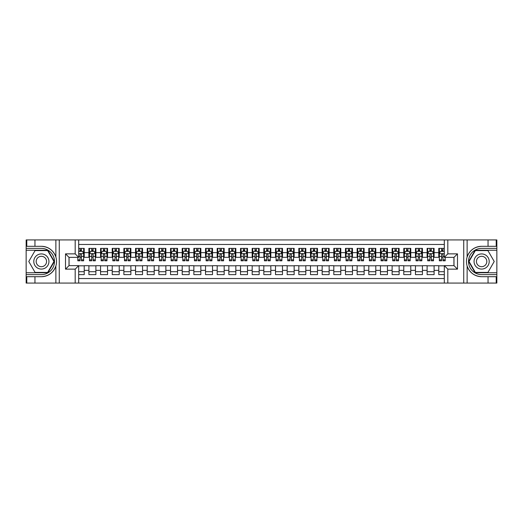 <?xml version="1.0" encoding="UTF-8"?>
<svg xmlns="http://www.w3.org/2000/svg" width="523" height="523" viewBox="0 0 523 523"><rect width="100%" height="100%" fill="white"/><g stroke="black" fill="none" stroke-linecap="round" stroke-linejoin="round"><path stroke-width="0.78" d="M78.692 283.074L444.308 283.074L444.308 265.638L453.99 265.638L453.99 257.362L444.308 257.362L444.308 239.926L78.692 239.926L78.692 257.362L69.01 257.362L69.01 265.638L78.692 265.638L78.692 283.074L34.956 283.074L34.956 276.693L41.369 276.693C48.508 276.262 53.346 272.699 55.876 266.011C56.765 263.004 56.765 259.996 55.876 256.989C53.346 250.301 48.508 246.738 41.369 246.307L34.956 246.307L34.956 239.926L26.15 239.926L26.15 272.758L47.868 272.758L54.366 261.5L47.868 250.242L26.15 250.242M444.308 248.379L438.771 248.379L438.771 252.635L434.103 252.635L434.103 257.303L438.771 257.303L438.771 252.635M434.103 252.635L434.103 248.379L427.108 248.379L427.108 252.635L422.44 252.635L422.44 257.303L427.108 257.303L427.108 252.635M422.44 252.635L422.44 248.379L415.445 248.379L415.445 252.635L410.777 252.635L410.777 257.303L415.445 257.303L415.445 252.635M410.777 252.635L410.777 248.379L403.782 248.379L403.782 252.635L399.121 252.635L399.121 257.303L403.782 257.303L403.782 252.635M399.121 252.635L399.121 248.379L392.119 248.379L392.119 252.635L387.458 252.635L387.458 257.303L392.119 257.303L392.119 252.635M387.458 252.635L387.458 248.379L380.456 248.379L380.456 252.635L375.795 252.635L375.795 257.303L380.456 257.303L380.456 252.635M375.795 252.635L375.795 248.379L368.793 248.379L368.793 252.635L364.132 252.635L364.132 257.303L368.793 257.303L368.793 252.635M364.132 252.635L364.132 248.379L357.131 248.379L357.131 252.635L352.469 252.635L352.469 257.303L357.131 257.303L357.131 252.635M352.469 252.635L352.469 248.379L345.468 248.379L345.468 252.635L340.806 252.635L340.806 257.303L345.468 257.303L345.468 252.635M340.806 252.635L340.806 248.379L333.805 248.379L333.805 252.635L329.144 252.635L329.144 257.303L333.805 257.303L333.805 252.635M329.144 252.635L329.144 248.379L322.148 248.379L322.148 252.635L317.481 252.635L317.481 257.303L322.148 257.303L322.148 252.635M317.481 252.635L317.481 248.379L310.485 248.379L310.485 252.635L305.818 252.635L305.818 257.303L310.485 257.303L310.485 252.635M305.818 252.635L305.818 248.379L298.823 248.379L298.823 252.635L294.155 252.635L294.155 257.303L298.823 257.303L298.823 252.635M294.155 252.635L294.155 248.379L287.16 248.379L287.16 252.635L282.492 252.635L282.492 257.303L287.16 257.303L287.16 252.635M282.492 252.635L282.492 248.379L275.497 248.379L275.497 252.635L270.829 252.635L270.829 257.303L275.497 257.303L275.497 252.635M270.829 252.635L270.829 248.379L263.834 248.379L263.834 252.635L259.166 252.635L259.166 257.303L263.834 257.303L263.834 252.635M259.166 252.635L259.166 248.379L252.171 248.379L252.171 252.635L247.503 252.635L247.503 257.303L252.171 257.303L252.171 252.635M247.503 252.635L247.503 248.379L240.508 248.379L240.508 252.635L235.84 252.635L235.84 257.303L240.508 257.303L240.508 252.635M235.84 252.635L235.84 248.379L228.845 248.379L228.845 252.635L224.177 252.635L224.177 257.303L228.845 257.303L228.845 252.635M224.177 252.635L224.177 248.379L217.182 248.379L217.182 252.635L212.515 252.635L212.515 257.303L217.182 257.303L217.182 252.635M212.515 252.635L212.515 248.379L205.519 248.379L205.519 252.635L200.852 252.635L200.852 257.303L205.519 257.303L205.519 252.635M200.852 252.635L200.852 248.379L193.856 248.379L193.856 252.635L189.195 252.635L189.195 257.303L193.856 257.303L193.856 252.635M189.195 252.635L189.195 248.379L182.194 248.379L182.194 252.635L177.532 252.635L177.532 257.303L182.194 257.303L182.194 252.635M177.532 252.635L177.532 248.379L170.531 248.379L170.531 252.635L165.869 252.635L165.869 257.303L170.531 257.303L170.531 252.635M165.869 252.635L165.869 248.379L158.868 248.379L158.868 252.635L154.207 252.635L154.207 257.303L158.868 257.303L158.868 252.635M154.207 252.635L154.207 248.379L147.205 248.379L147.205 252.635L142.544 252.635L142.544 257.303L147.205 257.303L147.205 252.635M142.544 252.635L142.544 248.379L135.542 248.379L135.542 252.635L130.881 252.635L130.881 257.303L135.542 257.303L135.542 252.635M130.881 252.635L130.881 248.379L123.879 248.379L123.879 252.635L119.218 252.635L119.218 257.303L123.879 257.303L123.879 252.635M119.218 252.635L119.218 248.379L112.223 248.379L112.223 252.635L107.555 252.635L107.555 257.303L112.223 257.303L112.223 252.635M107.555 252.635L107.555 248.379L100.56 248.379L100.56 252.635L95.892 252.635L95.892 257.303L100.56 257.303L100.56 252.635M95.892 252.635L95.892 248.379L88.897 248.379L88.897 257.303L84.229 257.303L84.229 248.379L78.692 248.379M78.692 274.621L84.229 274.621L84.229 265.697L88.897 265.697L88.897 274.621L95.892 274.621L95.892 265.697L100.56 265.697L100.56 270.365L95.892 270.365M100.56 270.365L100.56 274.621L107.555 274.621L107.555 265.697L112.223 265.697L112.223 270.365L107.555 270.365M112.223 270.365L112.223 274.621L119.218 274.621L119.218 265.697L123.879 265.697L123.879 270.365L119.218 270.365M123.879 270.365L123.879 274.621L130.881 274.621L130.881 265.697L135.542 265.697L135.542 270.365L130.881 270.365M135.542 270.365L135.542 274.621L142.544 274.621L142.544 265.697L147.205 265.697L147.205 270.365L142.544 270.365M147.205 270.365L147.205 274.621L154.207 274.621L154.207 265.697L158.868 265.697L158.868 270.365L154.207 270.365M158.868 270.365L158.868 274.621L165.869 274.621L165.869 265.697L170.531 265.697L170.531 270.365L165.869 270.365M170.531 270.365L170.531 274.621L177.532 274.621L177.532 265.697L182.194 265.697L182.194 270.365L177.532 270.365M182.194 270.365L182.194 274.621L189.195 274.621L189.195 265.697L193.856 265.697L193.856 270.365L189.195 270.365M193.856 270.365L193.856 274.621L200.852 274.621L200.852 265.697L205.519 265.697L205.519 270.365L200.852 270.365M205.519 270.365L205.519 274.621L212.515 274.621L212.515 265.697L217.182 265.697L217.182 270.365L212.515 270.365M217.182 270.365L217.182 274.621L224.177 274.621L224.177 265.697L228.845 265.697L228.845 270.365L224.177 270.365M228.845 270.365L228.845 274.621L235.84 274.621L235.84 265.697L240.508 265.697L240.508 270.365L235.84 270.365M240.508 270.365L240.508 274.621L247.503 274.621L247.503 265.697L252.171 265.697L252.171 270.365L247.503 270.365M252.171 270.365L252.171 274.621L259.166 274.621L259.166 265.697L263.834 265.697L263.834 270.365L259.166 270.365M263.834 270.365L263.834 274.621L270.829 274.621L270.829 265.697L275.497 265.697L275.497 270.365L270.829 270.365M275.497 270.365L275.497 274.621L282.492 274.621L282.492 265.697L287.16 265.697L287.16 270.365L282.492 270.365M287.16 270.365L287.16 274.621L294.155 274.621L294.155 265.697L298.823 265.697L298.823 270.365L294.155 270.365M298.823 270.365L298.823 274.621L305.818 274.621L305.818 265.697L310.485 265.697L310.485 270.365L305.818 270.365M310.485 270.365L310.485 274.621L317.481 274.621L317.481 265.697L322.148 265.697L322.148 270.365L317.481 270.365M322.148 270.365L322.148 274.621L329.144 274.621L329.144 265.697L333.805 265.697L333.805 270.365L329.144 270.365M333.805 270.365L333.805 274.621L340.806 274.621L340.806 265.697L345.468 265.697L345.468 270.365L340.806 270.365M345.468 270.365L345.468 274.621L352.469 274.621L352.469 265.697L357.131 265.697L357.131 270.365L352.469 270.365M357.131 270.365L357.131 274.621L364.132 274.621L364.132 265.697L368.793 265.697L368.793 270.365L364.132 270.365M368.793 270.365L368.793 274.621L375.795 274.621L375.795 265.697L380.456 265.697L380.456 270.365L375.795 270.365M380.456 270.365L380.456 274.621L387.458 274.621L387.458 265.697L392.119 265.697L392.119 270.365L387.458 270.365M392.119 270.365L392.119 274.621L399.121 274.621L399.121 265.697L403.782 265.697L403.782 270.365L399.121 270.365M403.782 270.365L403.782 274.621L410.777 274.621L410.777 265.697L415.445 265.697L415.445 270.365L410.777 270.365M415.445 270.365L415.445 274.621L422.44 274.621L422.44 265.697L427.108 265.697L427.108 270.365L422.44 270.365M427.108 270.365L427.108 274.621L434.103 274.621L434.103 265.697L438.771 265.697L438.771 270.365L434.103 270.365M444.308 244.47L78.692 244.47M78.692 278.53L444.308 278.53M438.771 270.365L438.771 274.621L444.308 274.621M69.069 257.362L69.069 265.638M453.931 265.638L453.931 257.362M80.032 251.295L81.431 251.295M83.647 251.295L84.229 251.295M80.032 257.185L81.431 257.185M83.647 257.185L84.229 257.185M78.692 265.815L84.229 265.815M78.692 271.705L84.229 271.705M88.897 257.185L89.479 257.185M91.695 257.185L93.094 257.185M95.31 257.185L95.892 257.185M88.897 251.295L89.479 251.295M91.695 251.295L93.094 251.295M95.31 251.295L95.892 251.295M88.897 265.815L95.892 265.815M88.897 271.705L95.892 271.705M100.56 265.815L107.555 265.815M100.56 271.705L107.555 271.705M100.56 251.295L101.142 251.295M103.358 251.295L104.757 251.295M106.973 251.295L107.555 251.295M100.56 257.185L101.142 257.185M103.358 257.185L104.757 257.185M106.973 257.185L107.555 257.185M112.223 265.815L119.218 265.815M112.223 271.705L119.218 271.705M112.223 251.295L112.805 251.295M115.021 251.295L116.42 251.295M118.636 251.295L119.218 251.295M112.223 257.185L112.805 257.185M115.021 257.185L116.42 257.185M118.636 257.185L119.218 257.185M123.879 265.815L130.881 265.815M123.879 271.705L130.881 271.705M123.879 251.295L124.467 251.295M126.684 251.295L128.083 251.295M130.299 251.295L130.881 251.295M123.879 257.185L124.467 257.185M126.684 257.185L128.083 257.185M130.299 257.185L130.881 257.185M135.542 265.815L142.544 265.815M135.542 271.705L142.544 271.705M135.542 251.295L136.13 251.295M138.347 251.295L139.746 251.295M141.962 251.295L142.544 251.295M135.542 257.185L136.13 257.185M138.347 257.185L139.746 257.185M141.962 257.185L142.544 257.185M147.205 265.815L154.207 265.815M147.205 271.705L154.207 271.705M147.205 251.295L147.793 251.295M150.003 251.295L151.409 251.295M153.625 251.295L154.207 251.295M147.205 257.185L147.793 257.185M150.003 257.185L151.409 257.185M153.625 257.185L154.207 257.185M158.868 265.815L165.869 265.815M158.868 271.705L165.869 271.705M158.868 251.295L159.45 251.295M161.666 251.295L163.071 251.295M165.281 251.295L165.869 251.295M158.868 257.185L159.45 257.185M161.666 257.185L163.071 257.185M165.281 257.185L165.869 257.185M170.531 265.815L177.532 265.815M170.531 271.705L177.532 271.705M170.531 251.295L171.113 251.295M173.329 251.295L174.728 251.295M176.944 251.295L177.532 251.295M170.531 257.185L171.113 257.185M173.329 257.185L174.728 257.185M176.944 257.185L177.532 257.185M182.194 265.815L189.195 265.815M182.194 271.705L189.195 271.705M182.194 251.295L182.775 251.295M184.992 251.295L186.391 251.295M188.607 251.295L189.195 251.295M182.194 257.185L182.775 257.185M184.992 257.185L186.391 257.185M188.607 257.185L189.195 257.185M193.856 265.815L200.852 265.815M193.856 271.705L200.852 271.705M193.856 251.295L194.438 251.295M196.655 251.295L198.054 251.295M200.27 251.295L200.852 251.295M193.856 257.185L194.438 257.185M196.655 257.185L198.054 257.185M200.27 257.185L200.852 257.185M205.519 265.815L212.515 265.815M205.519 271.705L212.515 271.705M205.519 251.295L206.101 251.295M208.317 251.295L209.716 251.295M211.933 251.295L212.515 251.295M205.519 257.185L206.101 257.185M208.317 257.185L209.716 257.185M211.933 257.185L212.515 257.185M217.182 265.815L224.177 265.815M217.182 271.705L224.177 271.705M217.182 251.295L217.764 251.295M219.98 251.295L221.379 251.295M223.596 251.295L224.177 251.295M217.182 257.185L217.764 257.185M219.98 257.185L221.379 257.185M223.596 257.185L224.177 257.185M228.845 265.815L235.84 265.815M228.845 271.705L235.84 271.705M228.845 251.295L229.427 251.295M231.643 251.295L233.042 251.295M235.258 251.295L235.84 251.295M228.845 257.185L229.427 257.185M231.643 257.185L233.042 257.185M235.258 257.185L235.84 257.185M240.508 265.815L247.503 265.815M240.508 271.705L247.503 271.705M240.508 251.295L241.09 251.295M243.306 251.295L244.705 251.295M246.921 251.295L247.503 251.295M240.508 257.185L241.09 257.185M243.306 257.185L244.705 257.185M246.921 257.185L247.503 257.185M252.171 265.815L259.166 265.815M252.171 271.705L259.166 271.705M252.171 251.295L252.753 251.295M254.969 251.295L256.368 251.295M258.584 251.295L259.166 251.295M252.171 257.185L252.753 257.185M254.969 257.185L256.368 257.185M258.584 257.185L259.166 257.185M263.834 265.815L270.829 265.815M263.834 271.705L270.829 271.705M263.834 251.295L264.416 251.295M266.632 251.295L268.031 251.295M270.247 251.295L270.829 251.295M263.834 257.185L264.416 257.185M266.632 257.185L268.031 257.185M270.247 257.185L270.829 257.185M275.497 265.815L282.492 265.815M275.497 271.705L282.492 271.705M275.497 251.295L276.079 251.295M278.295 251.295L279.694 251.295M281.91 251.295L282.492 251.295M275.497 257.185L276.079 257.185M278.295 257.185L279.694 257.185M281.91 257.185L282.492 257.185M287.16 265.815L294.155 265.815M287.16 271.705L294.155 271.705M287.16 251.295L287.742 251.295M289.958 251.295L291.357 251.295M293.573 251.295L294.155 251.295M287.16 257.185L287.742 257.185M289.958 257.185L291.357 257.185M293.573 257.185L294.155 257.185M298.823 265.815L305.818 265.815M298.823 271.705L305.818 271.705M298.823 251.295L299.404 251.295M301.621 251.295L303.02 251.295M305.236 251.295L305.818 251.295M298.823 257.185L299.404 257.185M301.621 257.185L303.02 257.185M305.236 257.185L305.818 257.185M310.485 265.815L317.481 265.815M310.485 271.705L317.481 271.705M310.485 251.295L311.067 251.295M313.284 251.295L314.683 251.295M316.899 251.295L317.481 251.295M310.485 257.185L311.067 257.185M313.284 257.185L314.683 257.185M316.899 257.185L317.481 257.185M322.148 265.815L329.144 265.815M322.148 271.705L329.144 271.705M322.148 251.295L322.73 251.295M324.946 251.295L326.345 251.295M328.562 251.295L329.144 251.295M322.148 257.185L322.73 257.185M324.946 257.185L326.345 257.185M328.562 257.185L329.144 257.185M333.805 265.815L340.806 265.815M333.805 271.705L340.806 271.705M333.805 251.295L334.393 251.295M336.609 251.295L338.008 251.295M340.225 251.295L340.806 251.295M333.805 257.185L334.393 257.185M336.609 257.185L338.008 257.185M340.225 257.185L340.806 257.185M345.468 265.815L352.469 265.815M345.468 271.705L352.469 271.705M345.468 251.295L346.056 251.295M348.272 251.295L349.671 251.295M351.887 251.295L352.469 251.295M345.468 257.185L346.056 257.185M348.272 257.185L349.671 257.185M351.887 257.185L352.469 257.185M357.131 265.815L364.132 265.815M357.131 271.705L364.132 271.705M357.131 251.295L357.719 251.295M359.929 251.295L361.334 251.295M363.55 251.295L364.132 251.295M357.131 257.185L357.719 257.185M359.929 257.185L361.334 257.185M363.55 257.185L364.132 257.185M368.793 265.815L375.795 265.815M368.793 271.705L375.795 271.705M368.793 251.295L369.375 251.295M371.591 251.295L372.997 251.295M375.207 251.295L375.795 251.295M368.793 257.185L369.375 257.185M371.591 257.185L372.997 257.185M375.207 257.185L375.795 257.185M380.456 265.815L387.458 265.815M380.456 271.705L387.458 271.705M380.456 251.295L381.038 251.295M383.254 251.295L384.653 251.295M386.87 251.295L387.458 251.295M380.456 257.185L381.038 257.185M383.254 257.185L384.653 257.185M386.87 257.185L387.458 257.185M392.119 265.815L399.121 265.815M392.119 271.705L399.121 271.705M392.119 251.295L392.701 251.295M394.917 251.295L396.316 251.295M398.533 251.295L399.121 251.295M392.119 257.185L392.701 257.185M394.917 257.185L396.316 257.185M398.533 257.185L399.121 257.185M403.782 265.815L410.777 265.815M403.782 271.705L410.777 271.705M403.782 251.295L404.364 251.295M406.58 251.295L407.979 251.295M410.195 251.295L410.777 251.295M403.782 257.185L404.364 257.185M406.58 257.185L407.979 257.185M410.195 257.185L410.777 257.185M415.445 265.815L422.44 265.815M415.445 271.705L422.44 271.705M415.445 251.295L416.027 251.295M418.243 251.295L419.642 251.295M421.858 251.295L422.44 251.295M415.445 257.185L416.027 257.185M418.243 257.185L419.642 257.185M421.858 257.185L422.44 257.185M427.108 265.815L434.103 265.815M427.108 271.705L434.103 271.705M427.108 251.295L427.69 251.295M429.906 251.295L431.305 251.295M433.521 251.295L434.103 251.295M427.108 257.185L427.69 257.185M429.906 257.185L431.305 257.185M433.521 257.185L434.103 257.185M438.771 265.815L444.308 265.815M438.771 271.705L444.308 271.705M438.771 251.295L439.353 251.295M441.569 251.295L442.968 251.295M438.771 257.185L439.353 257.185M441.569 257.185L442.968 257.185M81.431 249.896L80.032 249.896M77.816 259.853L77.816 260.8L80.032 260.8L80.032 259.853L77.816 259.853L77.816 257.362M82.804 251.994L83.647 251.994L83.647 260.8L81.431 260.8L81.431 254.564C80.967 253.662 80.496 253.662 80.032 254.564L80.032 259.853M83.647 251.994L83.647 248.379M83.647 253.688L82.477 251.354L78.98 251.354L78.692 251.936M80.032 251.354L80.032 248.379M81.431 248.379L81.431 251.354M45.161 254.936A7.584 7.584 0 0 0 34.806 257.708A7.584 7.584 0 0 0 37.578 268.064A7.584 7.584 0 0 0 47.933 265.292A7.584 7.584 0 0 0 45.161 254.936M43.965 257.009A5.191 5.191 0 0 0 36.878 258.905A5.191 5.191 0 0 0 38.774 265.991A5.191 5.191 0 0 0 45.867 264.095A5.191 5.191 0 0 0 43.965 257.009M47.665 272.405L35.074 272.405L28.778 261.5L35.074 250.595L47.665 250.595L53.961 261.5L47.665 272.405M485.422 254.936A7.584 7.584 0 0 0 475.067 257.708A7.584 7.584 0 0 0 477.839 268.064A7.584 7.584 0 0 0 488.194 265.292A7.584 7.584 0 0 0 485.422 254.936M484.226 257.009A5.191 5.191 0 0 0 477.133 258.905A5.191 5.191 0 0 0 479.035 265.991A5.191 5.191 0 0 0 486.122 264.095A5.191 5.191 0 0 0 484.226 257.009M487.926 272.405L475.335 272.405L469.039 261.5L475.335 250.595L487.926 250.595L494.222 261.5L487.926 272.405M75.188 283.074L75.188 269.136L65.512 269.136L65.512 253.864L75.188 253.864L75.188 239.926L59.269 239.926L59.269 283.074M41.369 246.307A15.193 15.193 0 0 1 55.876 256.989L55.876 239.926L34.956 239.926M34.956 283.074L26.15 283.074L26.15 272.758M26.15 274.621L41.369 274.621A13.121 13.121 0 0 0 54.49 261.5A13.121 13.121 0 0 0 41.369 248.379L26.15 248.379M41.369 276.693A15.193 15.193 0 0 0 55.876 266.011L55.876 283.074M55.876 239.926L59.269 239.926M75.188 239.926L78.692 239.926M34.956 276.693L26.791 276.693L26.791 283.074M34.956 246.307L26.791 246.307L26.791 239.926M75.188 269.136L78.692 265.638M65.512 269.136L69.01 265.638M65.512 253.864L69.01 257.362M75.188 253.864L78.692 257.362M444.308 239.926L488.044 239.926L488.044 246.307L481.631 246.307C474.492 246.738 469.654 250.301 467.124 256.989C466.235 259.996 466.235 263.004 467.124 266.011C469.654 272.699 474.492 276.262 481.631 276.693L488.044 276.693L488.044 283.074L496.85 283.074L496.85 250.242L475.132 250.242L468.634 261.5L475.132 272.758L496.85 272.758M447.812 239.926L447.812 253.864L457.488 253.864L457.488 269.136L447.812 269.136L447.812 283.074L463.731 283.074L463.731 239.926M481.631 276.693A15.193 15.193 0 0 1 467.124 266.011L467.124 283.074L488.044 283.074M488.044 239.926L496.85 239.926L496.85 250.242M496.85 248.379L481.631 248.379A13.121 13.121 0 0 0 468.51 261.5A13.121 13.121 0 0 0 481.631 274.621L496.85 274.621M481.631 246.307A15.193 15.193 0 0 0 467.124 256.989L467.124 239.926M467.124 283.074L463.731 283.074M447.812 283.074L444.308 283.074M488.044 246.307L496.209 246.307L496.209 239.926M488.044 276.693L496.209 276.693L496.209 283.074M447.812 253.864L444.308 257.362M457.488 253.864L453.99 257.362M457.488 269.136L453.99 265.638M447.812 269.136L444.308 265.638M93.094 249.896L91.695 249.896M95.31 259.853L93.094 259.853L93.094 260.8L95.31 260.8L95.31 253.688L94.14 251.354L90.642 251.354L89.479 253.688L89.479 260.8L91.695 260.8L91.695 259.853L89.479 259.853M89.479 253.688L89.479 248.379M95.31 253.688L95.31 248.379M91.695 251.354L91.695 248.379M93.094 248.379L93.094 251.354M93.094 259.853L93.094 254.564C92.63 253.662 92.159 253.662 91.695 254.564L91.695 259.853M104.757 249.896L103.358 249.896M106.973 259.853L104.757 259.853L104.757 260.8L106.973 260.8L106.973 253.688L105.803 251.354L102.305 251.354L101.142 253.688L101.142 260.8L103.358 260.8L103.358 259.853L101.142 259.853M101.142 253.688L101.142 248.379M106.973 253.688L106.973 248.379M103.358 251.354L103.358 248.379M104.757 248.379L104.757 251.354M104.757 259.853L104.757 254.564C104.293 253.662 103.822 253.662 103.358 254.564L103.358 259.853M116.42 249.896L115.021 249.896M118.636 259.853L116.42 259.853L116.42 260.8L118.636 260.8L118.636 253.688L117.466 251.354L113.968 251.354L112.805 253.688L112.805 260.8L115.021 260.8L115.021 259.853L112.805 259.853M112.805 253.688L112.805 248.379M118.636 253.688L118.636 248.379M115.021 251.354L115.021 248.379M116.42 248.379L116.42 251.354M116.42 259.853L116.42 254.564C115.949 253.662 115.485 253.662 115.021 254.564L115.021 259.853M128.083 249.896L126.684 249.896M130.299 259.853L128.083 259.853L128.083 260.8L130.299 260.8L130.299 253.688L129.129 251.354L125.631 251.354L124.467 253.688L124.467 260.8L126.684 260.8L126.684 259.853L124.467 259.853M124.467 253.688L124.467 248.379M130.299 253.688L130.299 248.379M126.684 251.354L126.684 248.379M128.083 248.379L128.083 251.354M128.083 259.853L128.083 254.564C127.612 253.662 127.148 253.662 126.684 254.564L126.684 259.853M139.746 249.896L138.347 249.896M141.962 259.853L139.746 259.853L139.746 260.8L141.962 260.8L141.962 253.688L140.792 251.354L137.294 251.354L136.13 253.688L136.13 260.8L138.347 260.8L138.347 259.853L136.13 259.853M136.13 253.688L136.13 248.379M141.962 253.688L141.962 248.379M138.347 251.354L138.347 248.379M139.746 248.379L139.746 251.354M139.746 259.853L139.746 254.564C139.275 253.662 138.811 253.662 138.347 254.564L138.347 259.853M151.409 249.896L150.003 249.896M153.625 259.853L151.409 259.853L151.409 260.8L153.625 260.8L153.625 253.688L152.454 251.354L148.957 251.354L147.793 253.688L147.793 260.8L150.003 260.8L150.003 259.853L147.793 259.853M147.793 253.688L147.793 248.379M153.625 253.688L153.625 248.379M150.003 251.354L150.003 248.379M151.409 248.379L151.409 251.354M151.409 259.853L151.409 254.564C150.938 253.662 150.474 253.662 150.003 254.564L150.003 259.853M163.071 249.896L161.666 249.896M165.281 259.853L163.071 259.853L163.071 260.8L165.281 260.8L165.281 253.688L164.117 251.354L160.62 251.354L159.45 253.688L159.45 260.8L161.666 260.8L161.666 259.853L159.45 259.853M159.45 253.688L159.45 248.379M165.281 253.688L165.281 248.379M161.666 251.354L161.666 248.379M163.071 248.379L163.071 251.354M163.071 259.853L163.071 254.564C162.601 253.662 162.137 253.662 161.666 254.564L161.666 259.853M174.728 249.896L173.329 249.896M176.944 259.853L174.728 259.853L174.728 260.8L176.944 260.8L176.944 253.688L175.78 251.354L172.283 251.354L171.113 253.688L171.113 260.8L173.329 260.8L173.329 259.853L171.113 259.853M171.113 253.688L171.113 248.379M176.944 253.688L176.944 248.379M173.329 251.354L173.329 248.379M174.728 248.379L174.728 251.354M174.728 259.853L174.728 254.564C174.264 253.662 173.799 253.662 173.329 254.564L173.329 259.853M186.391 249.896L184.992 249.896M188.607 259.853L186.391 259.853L186.391 260.8L188.607 260.8L188.607 253.688L187.443 251.354L183.946 251.354L182.775 253.688L182.775 260.8L184.992 260.8L184.992 259.853L182.775 259.853M182.775 253.688L182.775 248.379M188.607 253.688L188.607 248.379M184.992 251.354L184.992 248.379M186.391 248.379L186.391 251.354M186.391 259.853L186.391 254.564C185.927 253.662 185.462 253.662 184.992 254.564L184.992 259.853M198.054 249.896L196.655 249.896M200.27 259.853L198.054 259.853L198.054 260.8L200.27 260.8L200.27 253.688L199.106 251.354L195.609 251.354L194.438 253.688L194.438 260.8L196.655 260.8L196.655 259.853L194.438 259.853M194.438 253.688L194.438 248.379M200.27 253.688L200.27 248.379M196.655 251.354L196.655 248.379M198.054 248.379L198.054 251.354M198.054 259.853L198.054 254.564C197.589 253.662 197.125 253.662 196.655 254.564L196.655 259.853M209.716 249.896L208.317 249.896M211.933 259.853L209.716 259.853L209.716 260.8L211.933 260.8L211.933 253.688L210.769 251.354L207.271 251.354L206.101 253.688L206.101 260.8L208.317 260.8L208.317 259.853L206.101 259.853M206.101 253.688L206.101 248.379M211.933 253.688L211.933 248.379M208.317 251.354L208.317 248.379M209.716 248.379L209.716 251.354M209.716 259.853L209.716 254.564C209.252 253.662 208.788 253.662 208.317 254.564L208.317 259.853M221.379 249.896L219.98 249.896M223.596 259.853L221.379 259.853L221.379 260.8L223.596 260.8L223.596 253.688L222.432 251.354L218.934 251.354L217.764 253.688L217.764 260.8L219.98 260.8L219.98 259.853L217.764 259.853M217.764 253.688L217.764 248.379M223.596 253.688L223.596 248.379M219.98 251.354L219.98 248.379M221.379 248.379L221.379 251.354M221.379 259.853L221.379 254.564C220.915 253.662 220.451 253.662 219.98 254.564L219.98 259.853M233.042 249.896L231.643 249.896M235.258 259.853L233.042 259.853L233.042 260.8L235.258 260.8L235.258 253.688L234.095 251.354L230.597 251.354L229.427 253.688L229.427 260.8L231.643 260.8L231.643 259.853L229.427 259.853M229.427 253.688L229.427 248.379M235.258 253.688L235.258 248.379M231.643 251.354L231.643 248.379M233.042 248.379L233.042 251.354M233.042 259.853L233.042 254.564C232.578 253.662 232.114 253.662 231.643 254.564L231.643 259.853M244.705 249.896L243.306 249.896M246.921 259.853L244.705 259.853L244.705 260.8L246.921 260.8L246.921 253.688L245.758 251.354L242.254 251.354L241.09 253.688L241.09 260.8L243.306 260.8L243.306 259.853L241.09 259.853M241.09 253.688L241.09 248.379M246.921 253.688L246.921 248.379M243.306 251.354L243.306 248.379M244.705 248.379L244.705 251.354M244.705 259.853L244.705 254.564C244.241 253.662 243.777 253.662 243.306 254.564L243.306 259.853M256.368 249.896L254.969 249.896M258.584 259.853L256.368 259.853L256.368 260.8L258.584 260.8L258.584 253.688L257.421 251.354L253.917 251.354L252.753 253.688L252.753 260.8L254.969 260.8L254.969 259.853L252.753 259.853M252.753 253.688L252.753 248.379M258.584 253.688L258.584 248.379M254.969 251.354L254.969 248.379M256.368 248.379L256.368 251.354M256.368 259.853L256.368 254.564C255.904 253.662 255.433 253.662 254.969 254.564L254.969 259.853M268.031 249.896L266.632 249.896M270.247 259.853L268.031 259.853L268.031 260.8L270.247 260.8L270.247 253.688L269.084 251.354L265.579 251.354L264.416 253.688L264.416 260.8L266.632 260.8L266.632 259.853L264.416 259.853M264.416 253.688L264.416 248.379M270.247 253.688L270.247 248.379M266.632 251.354L266.632 248.379M268.031 248.379L268.031 251.354M268.031 259.853L268.031 254.564C267.567 253.662 267.096 253.662 266.632 254.564L266.632 259.853M279.694 249.896L278.295 249.896M281.91 259.853L279.694 259.853L279.694 260.8L281.91 260.8L281.91 253.688L280.746 251.354L277.242 251.354L276.079 253.688L276.079 260.8L278.295 260.8L278.295 259.853L276.079 259.853M276.079 253.688L276.079 248.379M281.91 253.688L281.91 248.379M278.295 251.354L278.295 248.379M279.694 248.379L279.694 251.354M279.694 259.853L279.694 254.564C279.23 253.662 278.759 253.662 278.295 254.564L278.295 259.853M291.357 249.896L289.958 249.896M293.573 259.853L291.357 259.853L291.357 260.8L293.573 260.8L293.573 253.688L292.403 251.354L288.905 251.354L287.742 253.688L287.742 260.8L289.958 260.8L289.958 259.853L287.742 259.853M287.742 253.688L287.742 248.379M293.573 253.688L293.573 248.379M289.958 251.354L289.958 248.379M291.357 248.379L291.357 251.354M291.357 259.853L291.357 254.564C290.893 253.662 290.422 253.662 289.958 254.564L289.958 259.853M303.02 249.896L301.621 249.896M305.236 259.853L303.02 259.853L303.02 260.8L305.236 260.8L305.236 253.688L304.066 251.354L300.568 251.354L299.404 253.688L299.404 260.8L301.621 260.8L301.621 259.853L299.404 259.853M299.404 253.688L299.404 248.379M305.236 253.688L305.236 248.379M301.621 251.354L301.621 248.379M303.02 248.379L303.02 251.354M303.02 259.853L303.02 254.564C302.556 253.662 302.085 253.662 301.621 254.564L301.621 259.853M314.683 249.896L313.284 249.896M316.899 259.853L314.683 259.853L314.683 260.8L316.899 260.8L316.899 253.688L315.729 251.354L312.231 251.354L311.067 253.688L311.067 260.8L313.284 260.8L313.284 259.853L311.067 259.853M311.067 253.688L311.067 248.379M316.899 253.688L316.899 248.379M313.284 251.354L313.284 248.379M314.683 248.379L314.683 251.354M314.683 259.853L314.683 254.564C314.218 253.662 313.748 253.662 313.284 254.564L313.284 259.853M326.345 249.896L324.946 249.896M328.562 259.853L326.345 259.853L326.345 260.8L328.562 260.8L328.562 253.688L327.391 251.354L323.894 251.354L322.73 253.688L322.73 260.8L324.946 260.8L324.946 259.853L322.73 259.853M322.73 253.688L322.73 248.379M328.562 253.688L328.562 248.379M324.946 251.354L324.946 248.379M326.345 248.379L326.345 251.354M326.345 259.853L326.345 254.564C325.875 253.662 325.411 253.662 324.946 254.564L324.946 259.853M338.008 249.896L336.609 249.896M340.225 259.853L338.008 259.853L338.008 260.8L340.225 260.8L340.225 253.688L339.054 251.354L335.557 251.354L334.393 253.688L334.393 260.8L336.609 260.8L336.609 259.853L334.393 259.853M334.393 253.688L334.393 248.379M340.225 253.688L340.225 248.379M336.609 251.354L336.609 248.379M338.008 248.379L338.008 251.354M338.008 259.853L338.008 254.564C337.538 253.662 337.074 253.662 336.609 254.564L336.609 259.853M349.671 249.896L348.272 249.896M351.887 259.853L349.671 259.853L349.671 260.8L351.887 260.8L351.887 253.688L350.717 251.354L347.22 251.354L346.056 253.688L346.056 260.8L348.272 260.8L348.272 259.853L346.056 259.853M346.056 253.688L346.056 248.379M351.887 253.688L351.887 248.379M348.272 251.354L348.272 248.379M349.671 248.379L349.671 251.354M349.671 259.853L349.671 254.564C349.201 253.662 348.736 253.662 348.272 254.564L348.272 259.853M361.334 249.896L359.929 249.896M363.55 259.853L361.334 259.853L361.334 260.8L363.55 260.8L363.55 253.688L362.38 251.354L358.883 251.354L357.719 253.688L357.719 260.8L359.929 260.8L359.929 259.853L357.719 259.853M357.719 253.688L357.719 248.379M363.55 253.688L363.55 248.379M359.929 251.354L359.929 248.379M361.334 248.379L361.334 251.354M361.334 259.853L361.334 254.564C360.863 253.662 360.399 253.662 359.929 254.564L359.929 259.853M372.997 249.896L371.591 249.896M375.207 259.853L372.997 259.853L372.997 260.8L375.207 260.8L375.207 253.688L374.043 251.354L370.546 251.354L369.375 253.688L369.375 260.8L371.591 260.8L371.591 259.853L369.375 259.853M369.375 253.688L369.375 248.379M375.207 253.688L375.207 248.379M371.591 251.354L371.591 248.379M372.997 248.379L372.997 251.354M372.997 259.853L372.997 254.564C372.526 253.662 372.062 253.662 371.591 254.564L371.591 259.853M384.653 249.896L383.254 249.896M386.87 259.853L384.653 259.853L384.653 260.8L386.87 260.8L386.87 253.688L385.706 251.354L382.208 251.354L381.038 253.688L381.038 260.8L383.254 260.8L383.254 259.853L381.038 259.853M381.038 253.688L381.038 248.379M386.87 253.688L386.87 248.379M383.254 251.354L383.254 248.379M384.653 248.379L384.653 251.354M384.653 259.853L384.653 254.564C384.189 253.662 383.725 253.662 383.254 254.564L383.254 259.853M396.316 249.896L394.917 249.896M398.533 259.853L396.316 259.853L396.316 260.8L398.533 260.8L398.533 253.688L397.369 251.354L393.871 251.354L392.701 253.688L392.701 260.8L394.917 260.8L394.917 259.853L392.701 259.853M392.701 253.688L392.701 248.379M398.533 253.688L398.533 248.379M394.917 251.354L394.917 248.379M396.316 248.379L396.316 251.354M396.316 259.853L396.316 254.564C395.852 253.662 395.388 253.662 394.917 254.564L394.917 259.853M407.979 249.896L406.58 249.896M410.195 259.853L407.979 259.853L407.979 260.8L410.195 260.8L410.195 253.688L409.032 251.354L405.534 251.354L404.364 253.688L404.364 260.8L406.58 260.8L406.58 259.853L404.364 259.853M404.364 253.688L404.364 248.379M410.195 253.688L410.195 248.379M406.58 251.354L406.58 248.379M407.979 248.379L407.979 251.354M407.979 259.853L407.979 254.564C407.515 253.662 407.051 253.662 406.58 254.564L406.58 259.853M419.642 249.896L418.243 249.896M421.858 259.853L419.642 259.853L419.642 260.8L421.858 260.8L421.858 253.688L420.695 251.354L417.197 251.354L416.027 253.688L416.027 260.8L418.243 260.8L418.243 259.853L416.027 259.853M416.027 253.688L416.027 248.379M421.858 253.688L421.858 248.379M418.243 251.354L418.243 248.379M419.642 248.379L419.642 251.354M419.642 259.853L419.642 254.564C419.178 253.662 418.714 253.662 418.243 254.564L418.243 259.853M431.305 249.896L429.906 249.896M433.521 259.853L431.305 259.853L431.305 260.8L433.521 260.8L433.521 253.688L432.358 251.354L428.86 251.354L427.69 253.688L427.69 260.8L429.906 260.8L429.906 259.853L427.69 259.853M427.69 253.688L427.69 248.379M433.521 253.688L433.521 248.379M429.906 251.354L429.906 248.379M431.305 248.379L431.305 251.354M431.305 259.853L431.305 254.564C430.841 253.662 430.377 253.662 429.906 254.564L429.906 259.853M442.968 249.896L441.569 249.896M444.308 251.936L444.02 251.354L440.523 251.354L439.353 253.688L439.353 260.8L441.569 260.8L441.569 259.853L439.353 259.853M439.353 253.688L439.353 248.379M445.184 257.362L445.184 260.8L442.968 260.8L442.968 254.564C442.504 253.662 442.04 253.662 441.569 254.564L441.569 259.853M441.569 251.354L441.569 248.379M442.968 248.379L442.968 251.354M88.897 270.365L84.229 270.365M88.897 252.635L84.229 252.635M83.615 253.629L78.692 253.629M83.647 259.853L81.431 259.853M80.032 256.388L78.692 256.388M83.647 256.388L81.431 256.388M81.431 250.641L80.032 250.641M95.278 253.629L89.505 253.629M89.479 251.994L90.322 251.994M94.46 251.994L95.31 251.994M91.695 256.388L89.479 256.388M95.31 256.388L93.094 256.388M93.094 250.641L91.695 250.641M106.94 253.629L101.168 253.629M101.142 251.994L101.985 251.994M106.123 251.994L106.973 251.994M103.358 256.388L101.142 256.388M106.973 256.388L104.757 256.388M104.757 250.641L103.358 250.641M118.603 253.629L112.831 253.629M112.805 251.994L113.648 251.994M117.786 251.994L118.636 251.994M115.021 256.388L112.805 256.388M118.636 256.388L116.42 256.388M116.42 250.641L115.021 250.641M130.266 253.629L124.494 253.629M124.467 251.994L125.311 251.994M129.449 251.994L130.299 251.994M126.684 256.388L124.467 256.388M130.299 256.388L128.083 256.388M128.083 250.641L126.684 250.641M141.929 253.629L136.157 253.629M136.13 251.994L136.974 251.994M141.112 251.994L141.962 251.994M138.347 256.388L136.13 256.388M141.962 256.388L139.746 256.388M139.746 250.641L138.347 250.641M153.592 253.629L147.819 253.629M147.793 251.994L148.637 251.994M152.775 251.994L153.625 251.994M150.003 256.388L147.793 256.388M153.625 256.388L151.409 256.388M151.409 250.641L150.003 250.641M165.255 253.629L159.482 253.629M159.45 251.994L160.299 251.994M164.438 251.994L165.281 251.994M161.666 256.388L159.45 256.388M165.281 256.388L163.071 256.388M163.071 250.641L161.666 250.641M176.918 253.629L171.145 253.629M171.113 251.994L171.962 251.994M176.101 251.994L176.944 251.994M173.329 256.388L171.113 256.388M176.944 256.388L174.728 256.388M174.728 250.641L173.329 250.641M188.581 253.629L182.808 253.629M182.775 251.994L183.625 251.994M187.764 251.994L188.607 251.994M184.992 256.388L182.775 256.388M188.607 256.388L186.391 256.388M186.391 250.641L184.992 250.641M200.244 253.629L194.471 253.629M194.438 251.994L195.288 251.994M199.426 251.994L200.27 251.994M196.655 256.388L194.438 256.388M200.27 256.388L198.054 256.388M198.054 250.641L196.655 250.641M211.907 253.629L206.134 253.629M206.101 251.994L206.951 251.994M211.089 251.994L211.933 251.994M208.317 256.388L206.101 256.388M211.933 256.388L209.716 256.388M209.716 250.641L208.317 250.641M223.569 253.629L217.797 253.629M217.764 251.994L218.614 251.994M222.752 251.994L223.596 251.994M219.98 256.388L217.764 256.388M223.596 256.388L221.379 256.388M221.379 250.641L219.98 250.641M235.232 253.629L229.46 253.629M229.427 251.994L230.27 251.994M234.415 251.994L235.258 251.994M231.643 256.388L229.427 256.388M235.258 256.388L233.042 256.388M233.042 250.641L231.643 250.641M246.895 253.629L241.123 253.629M241.09 251.994L241.933 251.994M246.078 251.994L246.921 251.994M243.306 256.388L241.09 256.388M246.921 256.388L244.705 256.388M244.705 250.641L243.306 250.641M258.558 253.629L252.786 253.629M252.753 251.994L253.596 251.994M257.741 251.994L258.584 251.994M254.969 256.388L252.753 256.388M258.584 256.388L256.368 256.388M256.368 250.641L254.969 250.641M270.214 253.629L264.442 253.629M264.416 251.994L265.259 251.994M269.404 251.994L270.247 251.994M266.632 256.388L264.416 256.388M270.247 256.388L268.031 256.388M268.031 250.641L266.632 250.641M281.877 253.629L276.105 253.629M276.079 251.994L276.922 251.994M281.067 251.994L281.91 251.994M278.295 256.388L276.079 256.388M281.91 256.388L279.694 256.388M279.694 250.641L278.295 250.641M293.54 253.629L287.768 253.629M287.742 251.994L288.585 251.994M292.73 251.994L293.573 251.994M289.958 256.388L287.742 256.388M293.573 256.388L291.357 256.388M291.357 250.641L289.958 250.641M305.203 253.629L299.431 253.629M299.404 251.994L300.248 251.994M304.386 251.994L305.236 251.994M301.621 256.388L299.404 256.388M305.236 256.388L303.02 256.388M303.02 250.641L301.621 250.641M316.866 253.629L311.093 253.629M311.067 251.994L311.911 251.994M316.049 251.994L316.899 251.994M313.284 256.388L311.067 256.388M316.899 256.388L314.683 256.388M314.683 250.641L313.284 250.641M328.529 253.629L322.756 253.629M322.73 251.994L323.574 251.994M327.712 251.994L328.562 251.994M324.946 256.388L322.73 256.388M328.562 256.388L326.345 256.388M326.345 250.641L324.946 250.641M340.192 253.629L334.419 253.629M334.393 251.994L335.236 251.994M339.375 251.994L340.225 251.994M336.609 256.388L334.393 256.388M340.225 256.388L338.008 256.388M338.008 250.641L336.609 250.641M351.855 253.629L346.082 253.629M346.056 251.994L346.899 251.994M351.038 251.994L351.887 251.994M348.272 256.388L346.056 256.388M351.887 256.388L349.671 256.388M349.671 250.641L348.272 250.641M363.518 253.629L357.745 253.629M357.719 251.994L358.562 251.994M362.7 251.994L363.55 251.994M359.929 256.388L357.719 256.388M363.55 256.388L361.334 256.388M361.334 250.641L359.929 250.641M375.181 253.629L369.408 253.629M369.375 251.994L370.225 251.994M374.363 251.994L375.207 251.994M371.591 256.388L369.375 256.388M375.207 256.388L372.997 256.388M372.997 250.641L371.591 250.641M386.843 253.629L381.071 253.629M381.038 251.994L381.888 251.994M386.026 251.994L386.87 251.994M383.254 256.388L381.038 256.388M386.87 256.388L384.653 256.388M384.653 250.641L383.254 250.641M398.506 253.629L392.734 253.629M392.701 251.994L393.551 251.994M397.689 251.994L398.533 251.994M394.917 256.388L392.701 256.388M398.533 256.388L396.316 256.388M396.316 250.641L394.917 250.641M410.169 253.629L404.397 253.629M404.364 251.994L405.214 251.994M409.352 251.994L410.195 251.994M406.58 256.388L404.364 256.388M410.195 256.388L407.979 256.388M407.979 250.641L406.58 250.641M421.832 253.629L416.06 253.629M416.027 251.994L416.877 251.994M421.015 251.994L421.858 251.994M418.243 256.388L416.027 256.388M421.858 256.388L419.642 256.388M419.642 250.641L418.243 250.641M433.495 253.629L427.722 253.629M427.69 251.994L428.54 251.994M432.678 251.994L433.521 251.994M429.906 256.388L427.69 256.388M433.521 256.388L431.305 256.388M431.305 250.641L429.906 250.641M444.308 253.629L439.385 253.629M439.353 251.994L440.196 251.994M445.184 259.853L442.968 259.853M441.569 256.388L439.353 256.388M444.308 256.388L442.968 256.388M442.968 250.641L441.569 250.641"/></g></svg>
